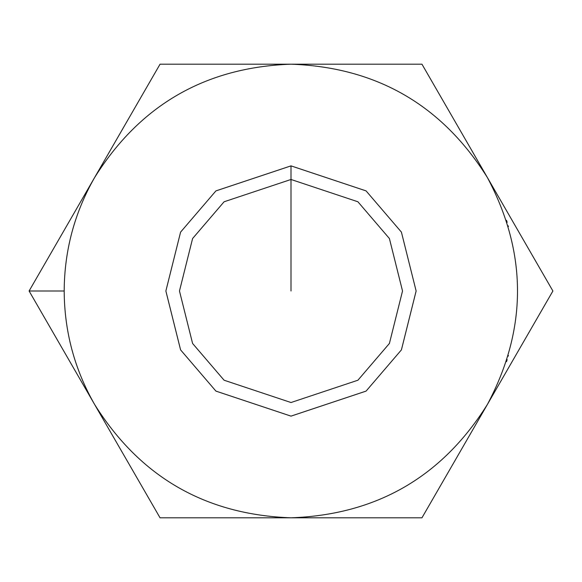 <?xml version="1.0" encoding="UTF-8"?>
<svg xmlns="http://www.w3.org/2000/svg" width="582" height="582" viewBox="0 0 582 582"><rect width="100%" height="100%" fill="white"/><g stroke="black" fill="none" stroke-linecap="round" stroke-linejoin="round"><path stroke-width="0.87" d="M506.515 361.691L506.631 361.327L506.515 361.691M506.66 361.24L507.169 359.661L506.66 361.24M508.253 356.155L508.428 355.558M94.575 404.403C74.518 369.264 64.391 331.464 64.187 291L29.1 291L94.575 404.403L29.1 291L160.05 64.187L421.95 64.187L552.9 291L421.95 517.813L160.05 517.813L94.575 404.403L160.05 517.813L291 517.813C205.468 514.75 139.993 476.942 94.575 404.403C139.993 476.942 205.468 514.75 291 517.813L421.95 517.813L552.9 291L487.425 177.597C527.532 253.199 527.532 328.801 487.425 404.403C442.007 476.942 376.532 514.75 291 517.813C376.532 514.75 442.007 476.942 487.425 404.403C527.532 328.801 527.532 253.199 487.425 177.597L421.95 64.187L291 64.187C376.532 67.25 442.007 105.058 487.425 177.597C442.007 105.058 376.532 67.25 291 64.187L160.05 64.187L94.575 177.597C139.993 105.058 205.468 67.25 291 64.187C205.468 67.25 139.993 105.058 94.575 177.597L29.1 291L64.187 291C64.391 250.536 74.518 212.736 94.575 177.597C74.518 212.736 64.391 250.536 64.187 291C64.391 331.464 74.518 369.264 94.575 404.403M291 165.87L366.078 190.896L401.413 232.116L416.13 291L401.413 349.884L366.078 391.104L291 416.13L215.922 391.104L180.587 349.884L165.87 291L180.587 232.116L215.922 190.896L291 165.87L215.922 190.896L180.587 232.116L165.87 291L180.587 349.884L215.922 391.104L291 416.13L366.078 391.104L401.413 349.884L416.13 291L401.413 232.116L366.078 190.896L291 165.87L291 179.474L224.085 201.779L192.598 238.518L179.474 291L192.598 343.482L224.085 380.221L291 402.526L357.915 380.221L389.402 343.482L402.526 291L389.402 238.518L357.915 201.779L291 179.474L357.915 201.779L389.402 238.518L402.526 291L389.402 343.482L357.915 380.221L291 402.526L224.085 380.221L192.598 343.482L179.474 291L192.598 238.518L224.085 201.779L291 179.474L291 165.87M508.253 225.845L508.428 226.442M507.169 222.339L506.66 220.76L507.169 222.339M506.631 220.673L506.515 220.309L506.631 220.673M70.247 343.089L69.68 340.608M291 179.474L291 291L291 179.474"/></g></svg>
